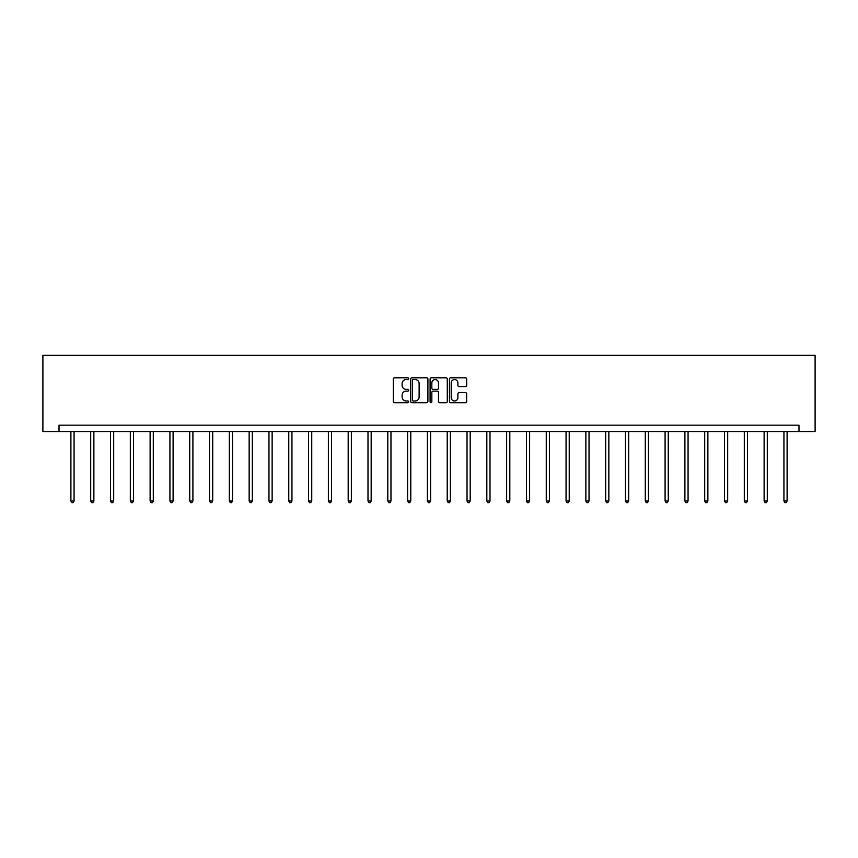 <?xml version="1.0" encoding="UTF-8"?>
<svg xmlns="http://www.w3.org/2000/svg" width="858" height="858" viewBox="0 0 858 858"><rect width="100%" height="100%" fill="white"/><g stroke="black" fill="none" stroke-linecap="round" stroke-linejoin="round"><path stroke-width="1.29" d="M408.687 378.678A0.869 0.869 0 0 0 407.818 377.799L394.573 377.799A1.244 1.244 0 0 0 393.329 379.043L393.329 401.48A1.244 1.244 0 0 0 394.573 402.724L407.818 402.724A0.869 0.869 0 0 0 408.687 401.855A0.869 0.869 0 0 0 407.818 400.976L406.102 400.976A3.99 3.99 0 0 1 402.112 396.997L402.112 395.12A3.99 3.99 0 0 1 406.102 391.141L407.818 391.141A0.869 0.869 0 0 0 408.687 390.261A0.869 0.869 0 0 0 407.818 389.393L406.102 389.393A3.99 3.99 0 0 1 402.112 385.403L402.112 383.537A3.99 3.99 0 0 1 406.102 379.547L407.818 379.547A0.869 0.869 0 0 0 408.687 378.678M465.422 386.583A1.244 1.244 0 0 0 466.666 385.339L466.666 379.043A1.244 1.244 0 0 0 465.422 377.799L450.718 377.799A1.244 1.244 0 0 0 449.474 379.043L449.474 401.48A1.244 1.244 0 0 0 450.718 402.724L465.422 402.724A1.244 1.244 0 0 0 466.666 401.48L466.666 393.876A1.244 1.244 0 0 0 465.422 392.632L459.127 392.632A1.244 1.244 0 0 0 457.882 393.876L457.882 397.651A3.335 3.335 0 0 1 454.547 400.976A3.335 3.335 0 0 1 451.211 397.651L451.211 382.882A3.335 3.335 0 0 1 454.547 379.547A3.335 3.335 0 0 1 457.882 382.882L457.882 385.339A1.244 1.244 0 0 0 459.127 386.583L465.422 386.583M798.98 431.531L815.1 431.531L815.1 355.351L42.9 355.351L42.9 431.531L798.98 431.531L798.98 425.182L59.02 425.182L59.02 431.531M427.906 379.043A1.244 1.244 0 0 0 426.662 377.799L411.958 377.799A1.244 1.244 0 0 0 410.714 379.043L410.714 401.48A1.244 1.244 0 0 0 411.958 402.724L426.662 402.724A1.244 1.244 0 0 0 427.906 401.48L427.906 379.043M431.338 377.799L446.042 377.799A1.244 1.244 0 0 1 447.286 379.043L447.286 401.48A1.244 1.244 0 0 1 446.042 402.724L439.746 402.724A1.244 1.244 0 0 1 438.502 401.48L438.502 392.385A1.244 1.244 0 0 0 437.258 391.141L433.086 391.141A1.244 1.244 0 0 0 431.831 392.385L431.831 401.855A0.869 0.869 0 0 1 430.963 402.724A0.869 0.869 0 0 1 430.094 401.855L430.094 379.043A1.244 1.244 0 0 1 431.338 377.799M413.331 379.547A0.869 0.869 0 0 0 412.451 380.416L412.451 400.107A0.869 0.869 0 0 0 413.331 400.976L415.133 400.976A3.99 3.99 0 0 0 419.122 396.997L419.122 383.537A3.99 3.99 0 0 0 415.133 379.547L413.331 379.547M438.502 382.936A3.335 3.335 0 0 0 435.167 379.611A3.335 3.335 0 0 0 431.831 382.936L431.831 388.148A1.244 1.244 0 0 0 433.086 389.393L437.258 389.393A1.244 1.244 0 0 0 438.502 388.148L438.502 382.936M70.892 431.531L70.892 500.997L74.067 500.997L74.067 431.531M74.067 500.997L73.112 502.649L71.847 502.649L70.892 500.997M90.701 431.531L90.701 500.997L93.876 500.997L93.876 431.531M93.876 500.997L92.921 502.649L91.656 502.649L90.701 500.997M110.51 431.531L110.51 500.997L113.685 500.997L113.685 431.531M113.685 500.997L112.73 502.649L111.465 502.649L110.51 500.997M130.319 431.531L130.319 500.997L133.494 500.997L133.494 431.531M133.494 500.997L132.54 502.649L131.263 502.649L130.319 500.997M150.118 431.531L150.118 500.997L153.292 500.997L153.292 431.531M153.292 500.997L152.349 502.649L151.072 502.649L150.118 500.997M169.927 431.531L169.927 500.997L173.102 500.997L173.102 431.531M173.102 500.997L172.147 502.649L170.881 502.649L169.927 500.997M189.736 431.531L189.736 500.997L192.911 500.997L192.911 431.531M192.911 500.997L191.956 502.649L190.691 502.649L189.736 500.997M209.545 431.531L209.545 500.997L212.72 500.997L212.72 431.531M212.72 500.997L211.765 502.649L210.489 502.649L209.545 500.997M229.343 431.531L229.343 500.997L232.518 500.997L232.518 431.531M232.518 500.997L231.574 502.649L230.298 502.649L229.343 500.997M249.152 431.531L249.152 500.997L252.327 500.997L252.327 431.531M252.327 500.997L251.373 502.649L250.107 502.649L249.152 500.997M268.962 431.531L268.962 500.997L272.136 500.997L272.136 431.531M272.136 500.997L271.182 502.649L269.916 502.649L268.962 500.997M288.771 431.531L288.771 500.997L291.945 500.997L291.945 431.531M291.945 500.997L290.991 502.649L289.714 502.649L288.771 500.997M308.569 431.531L308.569 500.997L311.744 500.997L311.744 431.531M311.744 500.997L310.8 502.649L309.524 502.649L308.569 500.997M328.378 431.531L328.378 500.997L331.553 500.997L331.553 431.531M331.553 500.997L330.598 502.649L329.333 502.649L328.378 500.997M348.187 431.531L348.187 500.997L351.362 500.997L351.362 431.531M351.362 500.997L350.407 502.649L349.142 502.649L348.187 500.997M367.996 431.531L367.996 500.997L371.171 500.997L371.171 431.531M371.171 500.997L370.216 502.649L368.951 502.649L367.996 500.997M387.805 431.531L387.805 500.997L390.969 500.997L390.969 431.531M390.969 500.997L390.025 502.649L388.749 502.649L387.805 500.997M407.604 431.531L407.604 500.997L410.778 500.997L410.778 431.531M410.778 500.997L409.824 502.649L408.558 502.649L407.604 500.997M427.413 431.531L427.413 500.997L430.587 500.997L430.587 431.531M430.587 500.997L429.633 502.649L428.367 502.649L427.413 500.997M447.222 431.531L447.222 500.997L450.396 500.997L450.396 431.531M450.396 500.997L449.442 502.649L448.176 502.649L447.222 500.997M467.031 431.531L467.031 500.997L470.195 500.997L470.195 431.531M470.195 500.997L469.251 502.649L467.975 502.649L467.031 500.997M486.829 431.531L486.829 500.997L490.004 500.997L490.004 431.531M490.004 500.997L489.049 502.649L487.784 502.649L486.829 500.997M506.638 431.531L506.638 500.997L509.813 500.997L509.813 431.531M509.813 500.997L508.858 502.649L507.593 502.649L506.638 500.997M526.447 431.531L526.447 500.997L529.622 500.997L529.622 431.531M529.622 500.997L528.667 502.649L527.402 502.649L526.447 500.997M546.256 431.531L546.256 500.997L549.431 500.997L549.431 431.531M549.431 500.997L548.476 502.649L547.2 502.649L546.256 500.997M566.055 431.531L566.055 500.997L569.229 500.997L569.229 431.531M569.229 500.997L568.286 502.649L567.009 502.649L566.055 500.997M585.864 431.531L585.864 500.997L589.038 500.997L589.038 431.531M589.038 500.997L588.084 502.649L586.818 502.649L585.864 500.997M605.673 431.531L605.673 500.997L608.848 500.997L608.848 431.531M608.848 500.997L607.893 502.649L606.627 502.649L605.673 500.997M625.482 431.531L625.482 500.997L628.657 500.997L628.657 431.531M628.657 500.997L627.702 502.649L626.426 502.649L625.482 500.997M645.28 431.531L645.28 500.997L648.455 500.997L648.455 431.531M648.455 500.997L647.511 502.649L646.235 502.649L645.28 500.997M665.089 431.531L665.089 500.997L668.264 500.997L668.264 431.531M668.264 500.997L667.31 502.649L666.044 502.649L665.089 500.997M684.899 431.531L684.899 500.997L688.073 500.997L688.073 431.531M688.073 500.997L687.119 502.649L685.853 502.649L684.899 500.997M704.708 431.531L704.708 500.997L707.882 500.997L707.882 431.531M707.882 500.997L706.928 502.649L705.651 502.649L704.708 500.997M724.506 431.531L724.506 500.997L727.681 500.997L727.681 431.531M727.681 500.997L726.737 502.649L725.46 502.649L724.506 500.997M744.315 431.531L744.315 500.997L747.49 500.997L747.49 431.531M747.49 500.997L746.535 502.649L745.27 502.649L744.315 500.997M764.124 431.531L764.124 500.997L767.299 500.997L767.299 431.531M767.299 500.997L766.344 502.649L765.079 502.649L764.124 500.997M783.933 431.531L783.933 500.997L787.108 500.997L787.108 431.531M787.108 500.997L786.153 502.649L784.888 502.649L783.933 500.997"/></g></svg>
